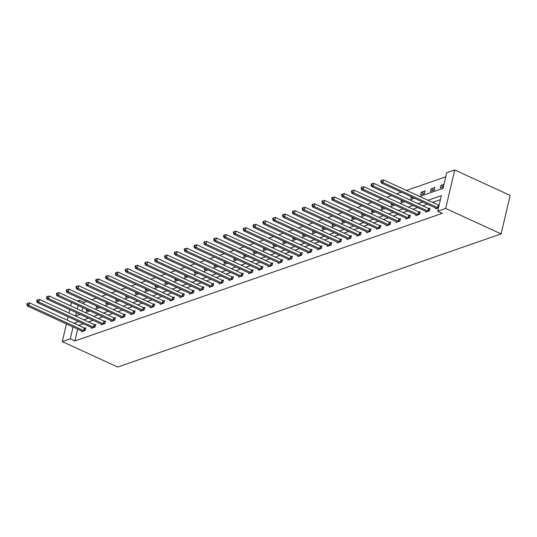 <?xml version="1.0" encoding="UTF-8"?>
<svg xmlns="http://www.w3.org/2000/svg" width="537" height="537" viewBox="0 0 537 537"><rect width="100%" height="100%" fill="white"/><g stroke="black" fill="none" stroke-linecap="round" stroke-linejoin="round"><path stroke-width="0.81" d="M419.645 196.468L443.045 188.339L446.71 172.733L454.711 169.954L510.15 195.408L501.122 233.904L117.724 367.046L62.285 341.592L70.293 338.813L74.912 340.935L442.3 213.35L437.675 211.229L441.34 195.622L427.942 200.274M70.662 305.862L71.314 303.096L72.193 302.787M77.341 301.002L79.322 300.317L78.986 301.754M86.645 301.499L83.94 302.438L79.322 300.317M445.757 176.787L406.482 190.427M401.334 192.212L396.648 193.844M391.5 195.629L386.815 197.254M381.666 199.046L376.981 200.67M371.832 202.456L367.147 204.087M361.998 205.872L357.313 207.504M352.165 209.289L347.479 210.913M342.331 212.706L337.645 214.33M332.497 216.116L327.812 217.747M322.663 219.532L317.978 221.163M312.829 222.949L308.144 224.573M302.996 226.366L298.31 227.99M293.162 229.782L288.476 231.407M283.328 233.192L278.643 234.823M273.494 236.609L268.809 238.233M263.66 240.026L258.975 241.65M253.826 243.442L249.141 245.067M243.993 246.852L239.307 248.483M234.159 250.269L229.474 251.893M224.325 253.686L219.64 255.31M214.491 257.102L209.806 258.727M204.657 260.512L199.972 262.143M194.824 263.929L190.138 265.56M184.99 267.345L180.304 268.97M175.156 270.762L170.471 272.387M165.322 274.172L160.637 275.803M155.488 277.589L150.803 279.22M145.655 281.005L140.969 282.63M135.821 284.422L131.135 286.046M125.987 287.839L121.302 289.463M116.153 291.249L111.468 292.88M106.319 294.665L101.634 296.29M96.485 298.082L91.8 299.706M83.94 302.438L83.604 303.875M82.725 307.62L81.926 311.037M86.699 309.446L86.35 310.916L88.37 310.218M96.532 306.03L96.183 307.5L98.204 306.802M106.366 302.62L106.017 304.09L108.038 303.385M116.2 299.203L115.851 300.673L117.871 299.968M126.034 295.786L125.685 297.256L127.705 296.558M135.868 292.37L135.519 293.84L137.539 293.142M145.702 288.96L145.352 290.43L147.373 289.725M155.535 285.543L155.186 287.013L157.207 286.308M165.369 282.126L165.02 283.596L167.041 282.898M175.203 278.71L174.854 280.18L176.874 279.482M185.037 275.3L184.688 276.77L186.708 276.065M194.871 271.883L194.528 273.353L196.542 272.648M204.704 268.466L204.362 269.936L206.376 269.238M214.538 265.05L214.196 266.52L216.21 265.822M224.372 261.64L224.03 263.11L226.043 262.405M234.206 258.223L233.863 259.693L235.877 258.988M244.04 254.807L243.697 256.277L245.711 255.578M253.873 251.39L253.531 252.86L255.545 252.162M263.707 247.98L263.365 249.443L265.379 248.745M273.541 244.563L273.199 246.033L275.219 245.328M283.375 241.147L283.033 242.617L285.053 241.918M293.209 237.73L292.866 239.2L294.887 238.502M303.043 234.313L302.7 235.783L304.721 235.085M312.876 230.903L312.534 232.373L314.554 231.669M322.71 227.487L322.368 228.957L324.388 228.252M332.544 224.07L332.202 225.54L334.222 224.842M342.378 220.653L342.035 222.123L344.056 221.425M352.212 217.243L351.869 218.713L353.89 218.009M362.045 213.827L361.703 215.297L363.724 214.592M371.879 210.41L371.537 211.88L373.557 211.182M381.713 206.993L381.371 208.463L383.391 207.765M391.547 203.583L391.204 205.053L393.225 204.349M401.381 200.167L401.038 201.637L403.059 200.932M411.214 196.75L410.872 198.22L412.893 197.522M420.706 194.803L424.492 193.495L425.096 190.89L421.317 192.206L420.706 194.803M430.54 191.394L434.326 190.078L434.93 187.473L431.151 188.789L430.54 191.394M443.985 184.332L440.984 185.372L440.374 187.977L443.374 186.93M440.387 199.677L432.56 202.395M427.412 204.188L422.726 205.812M417.578 207.597L412.893 209.229M407.744 211.014L403.059 212.645M397.91 214.431L393.225 216.055M388.076 217.847L383.391 219.472M378.243 221.264L373.557 222.889M368.409 224.674L363.724 226.305M358.575 228.091L353.89 229.715M348.741 231.507L344.056 233.132M338.907 234.924L334.222 236.548M329.074 238.334L324.388 239.965M319.24 241.751L314.554 243.375M309.406 245.167L304.721 246.792M299.572 248.584L294.887 250.208M289.738 251.994L285.053 253.625M279.898 255.411L275.219 257.042M270.064 258.827L265.385 260.452M260.23 262.244L255.552 263.868M250.396 265.654L245.718 267.285M240.563 269.071L235.877 270.702M230.729 272.487L226.043 274.112M220.895 275.904L216.21 277.528M211.061 279.314L206.376 280.945M201.227 282.731L196.542 284.362M191.394 286.147L186.708 287.772M181.56 289.564L176.874 291.188M171.726 292.98L167.041 294.605M161.892 296.39L157.207 298.022M152.058 299.807L147.373 301.432M142.224 303.224L137.539 304.848M132.391 306.64L127.705 308.265M122.557 310.05L117.871 311.682M112.723 313.467L108.038 315.091M102.889 316.884L98.204 318.508M93.055 320.3L88.37 321.925M83.222 323.71L78.563 325.355M77.684 329.1L74.912 340.935M81.658 330.926L81.47 331.732L85.255 330.416L85.86 327.812L84.839 328.167M91.491 327.51L91.303 328.315L95.089 326.999L95.693 324.402L94.673 324.751M101.325 324.093L101.137 324.898L104.923 323.583L105.527 320.985L104.507 321.341M111.159 320.683L110.971 321.482L114.757 320.173L115.368 317.568L114.347 317.924M120.993 317.266L120.805 318.065L124.591 316.756L125.202 314.152L124.181 314.507M130.827 313.85L130.639 314.655L134.425 313.339L135.035 310.742L134.015 311.091M140.66 310.433L140.472 311.238L144.258 309.923L144.869 307.325L143.849 307.681M150.494 307.023L150.306 307.822L154.092 306.513L154.703 303.908L153.683 304.264M160.328 303.606L160.14 304.405L163.926 303.096L164.537 300.492L163.517 300.848M170.162 300.19L169.974 300.995L173.76 299.68L174.371 297.075L173.35 297.431M179.996 296.773L179.808 297.579L183.594 296.263L184.204 293.665L183.184 294.014M189.83 293.363L189.642 294.162L193.427 292.846L194.038 290.248L193.018 290.604M199.663 289.946L199.475 290.745L203.261 289.436L203.872 286.832L202.852 287.188M209.497 286.53L209.309 287.335L213.095 286.02L213.706 283.415L212.686 283.771M219.331 283.113L219.143 283.919L222.929 282.603L223.54 280.005L222.519 280.354M229.171 279.696L228.977 280.502L232.763 279.186L233.373 276.589L232.353 276.944M239.005 276.287L238.811 277.085L242.596 275.776L243.207 273.172L242.187 273.528M248.839 272.87L248.644 273.675L252.43 272.36L253.041 269.755L252.021 270.111M258.673 269.453L258.485 270.259L262.264 268.943L262.875 266.345L261.855 266.694M268.507 266.037L268.319 266.842L272.098 265.526L272.709 262.929L271.688 263.284M278.341 262.627L278.153 263.425L281.932 262.116L282.543 259.512L281.522 259.868M288.174 259.21L287.986 260.015L291.766 258.7L292.376 256.095L291.356 256.451M298.008 255.793L297.82 256.599L301.599 255.283L302.21 252.685L301.19 253.034M307.842 252.377L307.654 253.182L311.433 251.866L312.044 249.269L311.024 249.624M317.676 248.967L317.488 249.765L321.267 248.456L321.878 245.852L320.858 246.208M327.51 245.55L327.322 246.349L331.101 245.04L331.712 242.435L330.691 242.791M337.343 242.133L337.155 242.939L340.935 241.623L341.545 239.019L340.525 239.374M347.177 238.717L346.989 239.522L350.768 238.206L351.379 235.609L350.359 235.965M357.011 235.307L356.823 236.105L360.602 234.797L361.213 232.192L360.193 232.548M366.845 231.89L366.657 232.689L370.436 231.38L371.047 228.775L370.027 229.131M376.679 228.473L376.491 229.279L380.27 227.963L380.881 225.359L379.86 225.715M386.512 225.057L386.325 225.862L390.104 224.547L390.714 221.949L389.694 222.298M396.346 221.64L396.158 222.446L399.937 221.13L400.548 218.532L399.528 218.888M406.18 218.23L405.992 219.029L409.771 217.72L410.382 215.115L409.362 215.471M416.014 214.813L415.826 215.619L419.605 214.303L420.216 211.699L419.196 212.055M425.848 211.397L425.66 212.202L429.439 210.887L430.05 208.289L429.029 208.638M435.682 207.98L435.494 208.786L438.494 207.745M437.675 211.229L445.683 208.45L501.122 233.904M445.683 208.45L454.711 169.954M76.422 312.662L75.657 315.924L80.141 314.367M85.289 312.581L89.974 310.95M95.123 309.164L99.808 307.54M104.957 305.748L109.642 304.123M114.79 302.331L119.476 300.707M124.624 298.921L129.31 297.29M134.458 295.504L139.143 293.88M144.292 292.088L148.977 290.463M154.126 288.671L158.811 287.047M163.96 285.261L168.645 283.63M173.793 281.844L178.479 280.22M183.627 278.428L188.312 276.803M193.461 275.011L198.146 273.387M203.295 271.601L207.98 269.97M213.129 268.185L217.814 266.553M222.962 264.768L227.648 263.143M232.796 261.351L237.482 259.727M242.63 257.941L247.315 256.31M252.464 254.525L257.149 252.893M262.298 251.108L266.983 249.483M272.131 247.691L276.817 246.067M281.965 244.281L286.651 242.65M291.799 240.865L296.484 239.233M301.633 237.448L306.318 235.824M311.467 234.031L316.152 232.407M321.301 230.615L325.986 228.99M331.141 227.205L335.82 225.574M340.975 223.788L345.653 222.164M350.809 220.371L355.487 218.747M360.642 216.955L365.321 215.33M370.476 213.545L375.162 211.914M380.31 210.128L384.995 208.504M390.144 206.711L394.829 205.087M399.978 203.295L404.663 201.67M409.812 199.885L414.497 198.254M78.107 305.506L77.301 308.916M69.783 309.614L68.984 313.024M68.105 316.776L67.306 320.186M66.427 323.932L62.285 341.592M78.603 321.589L73.945 323.234M73.066 326.979L70.293 338.813M422.794 202.066L418.108 203.691M412.96 205.476L408.274 207.107M403.126 208.893L398.441 210.524M393.292 212.31L388.607 213.934M383.458 215.726L378.773 217.351M373.624 219.143L368.939 220.767M363.784 222.553L359.105 224.184M353.95 225.97L349.272 227.594M344.116 229.386L339.438 231.011M334.283 232.803L329.597 234.427M324.449 236.213L319.763 237.844M314.615 239.63L309.93 241.254M304.781 243.046L300.096 244.671M294.947 246.463L290.262 248.087M285.113 249.873L280.428 251.504M275.28 253.289L270.594 254.921M265.446 256.706L260.76 258.331M255.612 260.123L250.927 261.747M245.778 263.533L241.093 265.164M235.944 266.949L231.259 268.581M226.111 270.366L221.425 271.99M216.277 273.783L211.591 275.407M206.443 277.199L201.758 278.824M196.609 280.609L191.924 282.24M186.775 284.026L182.09 285.65M176.942 287.443L172.256 289.067M167.108 290.859L162.422 292.484M157.274 294.269L152.589 295.9M147.44 297.686L142.755 299.31M137.606 301.103L132.921 302.727M127.772 304.519L123.087 306.144M117.939 307.929L113.253 309.56M108.105 311.346L103.419 312.97M98.271 314.763L93.586 316.387M88.437 318.179L83.752 319.804M78.57 325.328L73.952 323.207M424.277 193.562L421.317 192.206M434.111 190.152L431.151 188.789M443.475 186.52L440.984 185.372M83.671 330.577L84.282 327.979L29.582 302.861L28.971 305.466L83.671 330.577A1.148 0.409 -166.8 0 0 84.061 330.718L84.235 330.772M27.481 304.298L27.723 303.257L27.092 303.472L26.85 304.513L27.481 304.298L28.971 305.466L27.394 306.009L82.094 331.128A1.148 0.409 -166.8 0 1 82.389 331.302L82.49 331.376M84.282 327.979A1.148 0.409 -166.8 0 0 84.671 328.12L85.719 328.416M29.582 302.861L27.723 303.257M26.85 304.513L27.394 306.009M93.505 327.161L94.116 324.563L39.416 299.445L38.805 302.049L93.505 327.161A1.148 0.409 -166.8 0 0 93.894 327.308L94.069 327.355M37.315 300.881L37.556 299.841L36.925 300.062L36.684 301.103L37.315 300.881L38.805 302.049L37.228 302.6L91.928 327.711A1.148 0.409 -166.8 0 1 92.223 327.885L92.324 327.959M94.116 324.563A1.148 0.409 -166.8 0 0 94.505 324.704L95.552 325.006M39.416 299.445L37.556 299.841M36.684 301.103L37.228 302.6M103.339 323.751L103.95 321.146L49.25 296.035L48.639 298.632L103.339 323.751A1.148 0.409 -166.8 0 0 103.728 323.892L103.903 323.939M47.149 297.464L47.39 296.424L46.759 296.646L46.518 297.686L47.149 297.464L48.639 298.632L47.061 299.183L101.761 324.294A1.148 0.409 -166.8 0 1 102.057 324.469L102.158 324.543M103.95 321.146A1.148 0.409 -166.8 0 0 104.339 321.287L105.386 321.589M49.25 296.035L47.39 296.424M46.518 297.686L47.061 299.183M113.173 320.334L113.784 317.729L59.083 292.618L58.473 295.216L113.173 320.334A1.148 0.409 -166.8 0 0 113.562 320.475L113.737 320.522M56.982 294.048L57.224 293.007L56.593 293.229L56.351 294.269L56.982 294.048L58.473 295.216L56.895 295.766L111.595 320.878A1.148 0.409 -166.8 0 1 111.897 321.052L111.991 321.126M113.784 317.729A1.148 0.409 -166.8 0 0 114.173 317.87L115.22 318.173M59.083 292.618L57.224 293.007M56.351 294.269L56.895 295.766M123.007 316.917L123.617 314.313L68.917 289.201L68.306 291.806L123.007 316.917A1.148 0.409 -166.8 0 0 123.396 317.058L123.57 317.112M66.816 290.638L67.058 289.597L66.427 289.812L66.185 290.853L66.816 290.638L68.306 291.806L66.729 292.35L121.429 317.468A1.148 0.409 -166.8 0 1 121.731 317.642L121.825 317.716M123.617 314.313A1.148 0.409 -166.8 0 0 124.007 314.46L125.054 314.756M68.917 289.201L67.058 289.597M66.185 290.853L66.729 292.35M132.84 313.501L133.451 310.903L78.751 285.785L78.14 288.389L132.84 313.501A1.148 0.409 -166.8 0 0 133.23 313.642L133.404 313.695M76.65 287.221L76.892 286.181L76.261 286.402L76.019 287.443L76.65 287.221L78.14 288.389L76.563 288.933L131.263 314.051A1.148 0.409 -166.8 0 1 131.565 314.226L131.659 314.299M133.451 310.903A1.148 0.409 -166.8 0 0 133.841 311.044L134.888 311.346M78.751 285.785L76.892 286.181M76.019 287.443L76.563 288.933M142.674 310.091L143.285 307.486L88.585 282.375L87.974 284.972L142.674 310.091A1.148 0.409 -166.8 0 0 143.064 310.232L143.238 310.279M86.484 283.805L86.725 282.764L86.101 282.986L85.853 284.026L86.484 283.805L87.974 284.972L86.397 285.523L141.097 310.634A1.148 0.409 -166.8 0 1 141.399 310.809L141.493 310.883M143.285 307.486A1.148 0.409 -166.8 0 0 143.674 307.627L144.721 307.929M88.585 282.375L86.725 282.764M85.853 284.026L86.397 285.523M152.508 306.674L153.119 304.07L98.419 278.958L97.808 281.556L152.508 306.674A1.148 0.409 -166.8 0 0 152.897 306.815L153.072 306.862M96.318 280.388L96.559 279.347L95.935 279.569L95.687 280.609L96.318 280.388L97.808 281.556L96.23 282.106L150.931 307.218A1.148 0.409 -166.8 0 1 151.233 307.392L151.327 307.466M153.119 304.07A1.148 0.409 -166.8 0 0 153.508 304.211L154.555 304.513M98.419 278.958L96.559 279.347M95.687 280.609L96.23 282.106M162.342 303.257L162.953 300.653L108.252 275.541L107.642 278.146L162.342 303.257A1.148 0.409 -166.8 0 0 162.731 303.398L162.906 303.452M106.151 276.978L106.393 275.937L105.769 276.152L105.52 277.193L106.151 276.978L107.642 278.146L106.064 278.69L160.764 303.808A1.148 0.409 -166.8 0 1 161.066 303.976L161.16 304.056M162.953 300.653A1.148 0.409 -166.8 0 0 163.342 300.801L164.389 301.096M108.252 275.541L106.393 275.937M105.52 277.193L106.064 278.69M172.176 299.841L172.786 297.243L118.086 272.125L117.475 274.729L172.176 299.841A1.148 0.409 -166.8 0 0 172.565 299.982L172.739 300.035M115.985 273.561L116.227 272.521L115.603 272.742L115.354 273.783L115.985 273.561L117.475 274.729L115.898 275.273L170.598 300.391A1.148 0.409 -166.8 0 1 170.9 300.566L170.994 300.639M172.786 297.243A1.148 0.409 -166.8 0 0 173.176 297.384L174.23 297.686M118.086 272.125L116.227 272.521M115.354 273.783L115.898 275.273M182.009 296.424L182.62 293.826L127.92 268.715L127.309 271.313L182.009 296.424A1.148 0.409 -166.8 0 0 182.399 296.572L182.573 296.619M125.819 270.145L126.067 269.104L125.436 269.326L125.188 270.366L125.819 270.145L127.309 271.313L125.732 271.863L180.432 296.974A1.148 0.409 -166.8 0 1 180.734 297.149L180.828 297.223M182.62 293.826A1.148 0.409 -166.8 0 0 183.01 293.967L184.063 294.269M127.92 268.715L126.067 269.104M125.188 270.366L125.732 271.863M191.843 293.014L192.454 290.41L137.754 265.298L137.143 267.896L191.843 293.014A1.148 0.409 -166.8 0 0 192.233 293.155L192.407 293.202M135.653 266.728L135.901 265.687L135.27 265.909L135.022 266.949L135.653 266.728L137.143 267.896L135.572 268.446L190.266 293.558A1.148 0.409 -166.8 0 1 190.568 293.732L190.662 293.806M192.454 290.41A1.148 0.409 -166.8 0 0 192.843 290.551L193.897 290.853M137.754 265.298L135.901 265.687M135.022 266.949L135.572 268.446M201.677 289.597L202.288 286.993L147.588 261.881L146.977 264.486L201.677 289.597A1.148 0.409 -166.8 0 0 202.066 289.738L202.241 289.792M145.487 263.318L145.735 262.278L145.104 262.492L144.856 263.533L145.487 263.318L146.977 264.486L145.406 265.03L200.1 290.141A1.148 0.409 -166.8 0 1 200.402 290.316L200.496 290.396M202.288 286.993A1.148 0.409 -166.8 0 0 202.677 287.141L203.731 287.436M147.588 261.881L145.735 262.278M144.856 263.533L145.406 265.03M211.511 286.181L212.122 283.583L157.422 258.465L156.811 261.069L211.511 286.181A1.148 0.409 -166.8 0 0 211.9 286.322L212.075 286.375M155.321 259.901L155.569 258.861L154.938 259.076L154.69 260.116L155.321 259.901L156.811 261.069L155.24 261.613L209.933 286.731A1.148 0.409 -166.8 0 1 210.236 286.906L210.329 286.98M212.122 283.583A1.148 0.409 -166.8 0 0 212.511 283.724L213.565 284.026M157.422 258.465L155.569 258.861M154.69 260.116L155.24 261.613M221.345 282.764L221.956 280.166L167.255 255.055L166.645 257.653L221.345 282.764A1.148 0.409 -166.8 0 0 221.734 282.912L221.909 282.959M165.154 256.485L165.403 255.444L164.772 255.666L164.523 256.706L165.154 256.485L166.645 257.653L165.074 258.203L219.767 283.314A1.148 0.409 -166.8 0 1 220.069 283.489L220.163 283.563M221.956 280.166A1.148 0.409 -166.8 0 0 222.345 280.307L223.399 280.609M167.255 255.055L165.403 255.444M164.523 256.706L165.074 258.203M231.178 279.354L231.789 276.75L177.089 251.638L176.478 254.236L231.178 279.354A1.148 0.409 -166.8 0 0 231.568 279.495L231.742 279.542M174.988 253.068L175.237 252.028L174.606 252.249L174.357 253.289L174.988 253.068L176.478 254.236L174.908 254.786L229.601 279.898A1.148 0.409 -166.8 0 1 229.903 280.072L229.997 280.146M231.789 276.75A1.148 0.409 -166.8 0 0 232.179 276.891L233.233 277.193M177.089 251.638L175.237 252.028M174.357 253.289L174.908 254.786M241.012 275.937L241.623 273.333L186.923 248.222L186.312 250.826L241.012 275.937A1.148 0.409 -166.8 0 0 241.402 276.078L241.576 276.125M184.822 249.658L185.07 248.618L184.439 248.832L184.191 249.873L184.822 249.658L186.312 250.826L184.741 251.37L239.435 276.481A1.148 0.409 -166.8 0 1 239.737 276.656L239.831 276.736M241.623 273.333A1.148 0.409 -166.8 0 0 242.012 273.481L243.066 273.776M186.923 248.222L185.07 248.618M184.191 249.873L184.741 251.37M250.846 272.521L251.457 269.923L196.757 244.805L196.146 247.409L250.846 272.521A1.148 0.409 -166.8 0 0 251.235 272.662L251.41 272.715M194.656 246.241L194.904 245.201L194.273 245.416L194.025 246.456L194.656 246.241L196.146 247.409L194.575 247.953L249.269 273.071A1.148 0.409 -166.8 0 1 249.571 273.246L249.671 273.32M251.457 269.923A1.148 0.409 -166.8 0 0 251.846 270.064L252.9 270.366M196.757 244.805L194.904 245.201M194.025 246.456L194.575 247.953M260.68 269.104L261.291 266.506L206.591 241.388L205.98 243.993L260.68 269.104A1.148 0.409 -166.8 0 0 261.069 269.252L261.244 269.299M204.49 242.825L204.738 241.784L204.107 242.006L203.859 243.046L204.49 242.825L205.98 243.993L204.409 244.543L259.103 269.655A1.148 0.409 -166.8 0 1 259.405 269.829L259.505 269.903M261.291 266.506A1.148 0.409 -166.8 0 0 261.68 266.647L262.734 266.949M206.591 241.388L204.738 241.784M203.859 243.046L204.409 244.543M270.514 265.694L271.125 263.09L216.424 237.978L215.814 240.576L270.514 265.694A1.148 0.409 -166.8 0 0 270.903 265.835L271.078 265.882M214.323 239.408L214.572 238.368L213.941 238.589L213.692 239.63L214.323 239.408L215.814 240.576L214.243 241.126L268.936 266.238A1.148 0.409 -166.8 0 1 269.238 266.412L269.339 266.486M271.125 263.09A1.148 0.409 -166.8 0 0 271.514 263.231L272.568 263.533M216.424 237.978L214.572 238.368M213.692 239.63L214.243 241.126M280.348 262.278L280.958 259.673L226.258 234.562L225.647 237.159L280.348 262.278A1.148 0.409 -166.8 0 0 280.737 262.418L280.911 262.465M224.157 235.998L224.406 234.958L223.775 235.172L223.526 236.213L224.157 235.998L225.647 237.159L224.077 237.71L278.77 262.821A1.148 0.409 -166.8 0 1 279.072 262.996L279.173 263.076M280.958 259.673A1.148 0.409 -166.8 0 0 281.348 259.821L282.402 260.116M226.258 234.562L224.406 234.958M223.526 236.213L224.077 237.71M290.181 258.861L290.792 256.263L236.092 231.145L235.488 233.749L290.181 258.861A1.148 0.409 -166.8 0 0 290.571 259.002L290.745 259.056M233.991 232.581L234.239 231.541L233.608 231.756L233.367 232.796L233.991 232.581L235.488 233.749L233.91 234.293L288.604 259.411A1.148 0.409 -166.8 0 1 288.906 259.586L289.007 259.66M290.792 256.263A1.148 0.409 -166.8 0 0 291.182 256.404L292.235 256.699M236.092 231.145L234.239 231.541M233.367 232.796L233.91 234.293M300.015 255.444L300.626 252.846L245.926 227.728L245.322 230.333L300.015 255.444A1.148 0.409 -166.8 0 0 300.405 255.592L300.579 255.639M243.825 229.165L244.073 228.124L243.442 228.346L243.201 229.386L243.825 229.165L245.322 230.333L243.744 230.883L298.438 255.995A1.148 0.409 -166.8 0 1 298.74 256.169L298.841 256.243M300.626 252.846A1.148 0.409 -166.8 0 0 301.015 252.987L302.069 253.289M245.926 227.728L244.073 228.124M243.201 229.386L243.744 230.883M309.849 252.034L310.46 249.43L255.76 224.318L255.156 226.916L309.849 252.034A1.148 0.409 -166.8 0 0 310.238 252.175L310.413 252.222M253.659 225.748L253.907 224.708L253.276 224.929L253.034 225.97L253.659 225.748L255.156 226.916L253.578 227.466L308.272 252.578A1.148 0.409 -166.8 0 1 308.574 252.752L308.674 252.826M310.46 249.43A1.148 0.409 -166.8 0 0 310.849 249.571L311.903 249.873M255.76 224.318L253.907 224.708M253.034 225.97L253.578 227.466M319.683 248.618L320.294 246.013L265.593 220.902L264.989 223.499L319.683 248.618A1.148 0.409 -166.8 0 0 320.072 248.759L320.247 248.806M263.492 222.331L263.741 221.291L263.11 221.513L262.868 222.553L263.492 222.331L264.989 223.499L263.412 224.05L318.105 249.161A1.148 0.409 -166.8 0 1 318.407 249.336L318.508 249.41M320.294 246.013A1.148 0.409 -166.8 0 0 320.683 246.154L321.737 246.456M265.593 220.902L263.741 221.291M262.868 222.553L263.412 224.05M329.517 245.201L330.127 242.596L275.434 217.485L274.823 220.089L329.517 245.201A1.148 0.409 -166.8 0 0 329.906 245.342L330.08 245.396M273.333 218.921L273.575 217.881L272.944 218.096L272.702 219.136L273.333 218.921L274.823 220.089L273.246 220.633L327.939 245.751A1.148 0.409 -166.8 0 1 328.241 245.919L328.342 246M330.127 242.596A1.148 0.409 -166.8 0 0 330.517 242.744L331.571 243.039M275.434 217.485L273.575 217.881M272.702 219.136L273.246 220.633M339.35 241.784L339.961 239.187L285.268 214.068L284.657 216.673L339.35 241.784A1.148 0.409 -166.8 0 0 339.74 241.925L339.914 241.979M283.167 215.505L283.408 214.464L282.777 214.686L282.536 215.726L283.167 215.505L284.657 216.673L283.08 217.217L337.773 242.335A1.148 0.409 -166.8 0 1 338.075 242.509L338.176 242.583M339.961 239.187A1.148 0.409 -166.8 0 0 340.351 239.327L341.404 239.63M285.268 214.068L283.408 214.464M282.536 215.726L283.08 217.217M349.184 238.368L349.795 235.77L295.102 210.658L294.491 213.256L349.184 238.368A1.148 0.409 -166.8 0 0 349.574 238.515L349.748 238.562M293.001 212.088L293.242 211.048L292.611 211.269L292.37 212.31L293.001 212.088L294.491 213.256L292.913 213.807L347.607 238.918A1.148 0.409 -166.8 0 1 347.909 239.093L348.01 239.166M349.795 235.77A1.148 0.409 -166.8 0 0 350.184 235.911L351.238 236.213M295.102 210.658L293.242 211.048M292.37 212.31L292.913 213.807M359.018 234.958L359.629 232.353L304.935 207.242L304.325 209.839L359.018 234.958A1.148 0.409 -166.8 0 0 359.407 235.099L359.582 235.146M302.834 208.671L303.076 207.631L302.445 207.853L302.203 208.893L302.834 208.671L304.325 209.839L302.747 210.39L357.447 235.501A1.148 0.409 -166.8 0 1 357.743 235.676L357.843 235.75M359.629 232.353A1.148 0.409 -166.8 0 0 360.018 232.494L361.072 232.796M304.935 207.242L303.076 207.631M302.203 208.893L302.747 210.39M368.852 231.541L369.463 228.937L314.769 203.825L314.158 206.43L368.852 231.541A1.148 0.409 -166.8 0 0 369.248 231.682L369.416 231.736M312.668 205.262L312.91 204.221L312.279 204.436L312.037 205.476L312.668 205.262L314.158 206.43L312.581 206.973L367.281 232.085A1.148 0.409 -166.8 0 1 367.577 232.259L367.677 232.34M369.463 228.937A1.148 0.409 -166.8 0 0 369.852 229.084L370.906 229.38M314.769 203.825L312.91 204.221M312.037 205.476L312.581 206.973M378.686 228.124L379.297 225.527L324.603 200.408L323.992 203.013L378.686 228.124A1.148 0.409 -166.8 0 0 379.082 228.265L379.25 228.319M322.502 201.845L322.744 200.804L322.113 201.026L321.871 202.066L322.502 201.845L323.992 203.013L322.415 203.557L377.115 228.675A1.148 0.409 -166.8 0 1 377.41 228.849L377.511 228.923M379.297 225.527A1.148 0.409 -166.8 0 0 379.686 225.668L380.74 225.97M324.603 200.408L322.744 200.804M321.871 202.066L322.415 203.557M388.519 224.708L389.13 222.11L334.437 196.998L333.826 199.596L388.519 224.708A1.148 0.409 -166.8 0 0 388.916 224.855L389.083 224.902M332.336 198.428L332.578 197.388L331.947 197.609L331.705 198.65L332.336 198.428L333.826 199.596L332.249 200.147L386.949 225.258A1.148 0.409 -166.8 0 1 387.244 225.433L387.345 225.506M389.13 222.11A1.148 0.409 -166.8 0 0 389.52 222.251L390.574 222.553M334.437 196.998L332.578 197.388M331.705 198.65L332.249 200.147M398.353 221.298L398.964 218.693L344.271 193.582L343.66 196.18L398.353 221.298A1.148 0.409 -166.8 0 0 398.749 221.439L398.917 221.486M342.17 195.012L342.411 193.971L341.78 194.193L341.539 195.233L342.17 195.012L343.66 196.18L342.082 196.73L396.783 221.841A1.148 0.409 -166.8 0 1 397.078 222.016L397.179 222.09M398.964 218.693A1.148 0.409 -166.8 0 0 399.353 218.834L400.407 219.136M344.271 193.582L342.411 193.971M341.539 195.233L342.082 196.73M408.187 217.881L408.798 215.277L354.105 190.165L353.494 192.77L408.187 217.881A1.148 0.409 -166.8 0 0 408.583 218.022L408.751 218.069M352.003 191.602L352.245 190.561L351.614 190.776L351.373 191.816L352.003 191.602L353.494 192.77L351.916 193.313L406.616 218.425A1.148 0.409 -166.8 0 1 406.912 218.599L407.012 218.68M408.798 215.277A1.148 0.409 -166.8 0 0 409.187 215.424L410.241 215.72M354.105 190.165L352.245 190.561M351.373 191.816L351.916 193.313M418.021 214.464L418.632 211.867L363.938 186.748L363.327 189.353L418.021 214.464A1.148 0.409 -166.8 0 0 418.417 214.605L418.585 214.659M361.837 188.185L362.079 187.145L361.448 187.359L361.206 188.4L361.837 188.185L363.327 189.353L361.75 189.897L416.45 215.015A1.148 0.409 -166.8 0 1 416.746 215.189L416.846 215.263M418.632 211.867A1.148 0.409 -166.8 0 0 419.028 212.008L420.075 212.31M363.938 186.748L362.079 187.145M361.206 188.4L361.75 189.897M427.855 211.048L428.466 208.45L373.772 183.339L373.161 185.936L427.855 211.048A1.148 0.409 -166.8 0 0 428.251 211.195L428.419 211.242M371.671 184.768L371.913 183.728L371.282 183.949L371.04 184.99L371.671 184.768L373.161 185.936L371.584 186.487L426.284 211.598A1.148 0.409 -166.8 0 1 426.579 211.773L426.68 211.847M428.466 208.45A1.148 0.409 -166.8 0 0 428.862 208.591L429.909 208.893M373.772 183.339L371.913 183.728M371.04 184.99L371.584 186.487M437.689 207.638L438.299 205.033L383.606 179.922L382.995 182.52L437.689 207.638A1.148 0.409 -166.8 0 0 438.085 207.779L438.252 207.826M381.505 181.352L381.747 180.311L381.116 180.533L380.874 181.573L381.505 181.352L382.995 182.52L381.418 183.07L436.118 208.181A1.148 0.409 -166.8 0 1 436.413 208.356L436.514 208.43M438.299 205.033A1.148 0.409 -166.8 0 0 438.695 205.174L439.071 205.282M383.606 179.922L381.747 180.311M380.874 181.573L381.418 183.07M84.061 330.718L84.671 328.12M93.894 327.308L94.505 324.704M103.728 323.892L104.339 321.287M113.562 320.475L114.173 317.87M123.396 317.058L124.007 314.46M133.23 313.642L133.841 311.044M143.064 310.232L143.674 307.627M152.897 306.815L153.508 304.211M162.731 303.398L163.342 300.801M172.565 299.982L173.176 297.384M182.399 296.572L183.01 293.967M192.233 293.155L192.843 290.551M202.066 289.738L202.677 287.141M211.9 286.322L212.511 283.724M221.734 282.912L222.345 280.307M231.568 279.495L232.179 276.891M241.402 276.078L242.012 273.481M251.235 272.662L251.846 270.064M261.069 269.252L261.68 266.647M270.903 265.835L271.514 263.231M280.737 262.418L281.348 259.821M290.571 259.002L291.182 256.404M300.405 255.592L301.015 252.987M310.238 252.175L310.849 249.571M320.072 248.759L320.683 246.154M329.906 245.342L330.517 242.744M339.74 241.925L340.351 239.327M349.574 238.515L350.184 235.911M359.407 235.099L360.018 232.494M369.248 231.682L369.852 229.084M379.082 228.265L379.686 225.668M388.916 224.855L389.52 222.251M398.749 221.439L399.353 218.834M408.583 218.022L409.187 215.424M418.417 214.605L419.028 212.008M428.251 211.195L428.862 208.591M438.085 207.779L438.695 205.174"/></g></svg>
